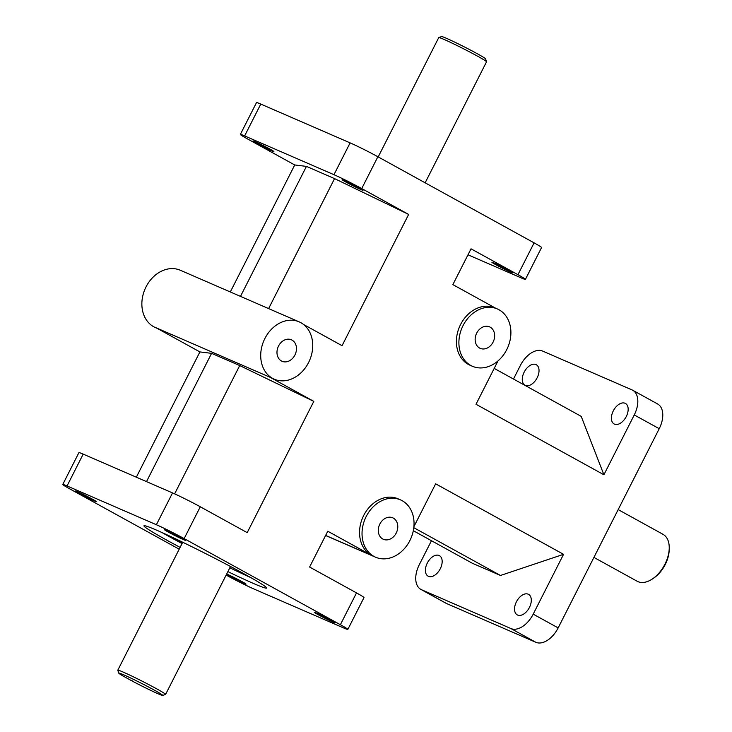 <?xml version="1.0" encoding="UTF-8"?>
<svg xmlns="http://www.w3.org/2000/svg" width="732" height="732" viewBox="0 0 732 732"><rect width="100%" height="100%" fill="white"/><g stroke="black" fill="none" stroke-linecap="round" stroke-linejoin="round"><path stroke-width="1.1" d="M161.662 532.384A68.799 3.12 -153.1 0 0 182.048 543.556M229.839 567.794A68.799 3.12 -153.1 0 0 250.884 577.649M182.424 542.824L175.204 538.651M179.688 540.792L182.671 542.339M468.004 254.8L521.147 277.876A22.143 1.007 26.9 0 0 525.42 279.368A22.143 1.007 26.9 0 0 517.954 274.683L471.033 248.816L452.87 284.62L495.729 308.245M494.146 263.008A11.712 0.531 26.9 0 1 505.885 268.754A11.712 0.531 26.9 0 1 512.775 272.816A11.712 0.531 26.9 0 1 502.088 267.994A11.712 0.531 26.9 0 1 491.886 262.221A11.712 0.531 26.9 0 1 494.146 263.008M274.28 379.203A31.256 24.897 -66.5 0 1 263.886 340.618A31.256 24.897 -66.5 0 1 299.178 321.87A31.256 24.897 -66.5 0 1 300.852 322.693A31.256 24.897 -66.5 0 1 309.078 361.517A31.256 24.897 -66.5 0 1 274.28 379.203L271.801 378.124A31.256 24.897 -66.5 0 1 270.126 377.3L156.227 327.845L199.9 351.918L136.335 477.2M240.352 134.413A22.143 1.007 26.9 0 1 244.634 135.905L260.775 104.081A22.143 1.007 -153.1 0 0 256.502 102.59L240.352 134.413A22.143 1.007 26.9 0 0 247.828 139.098L294.74 164.965L230.315 291.967M497.989 360.94L476.01 404.265L603.909 474.766L634.26 414.943A22.143 13.35 118.9 0 0 632.668 390.22A22.143 13.35 118.9 0 0 631.991 389.882L542.65 351.086A22.143 13.35 118.9 0 0 520.361 365.478L513.489 379.039M431.459 540.719L419.299 564.683A22.143 13.35 118.9 0 0 420.891 589.416L445.852 603.168A22.143 13.35 -61.1 0 0 446.529 603.507L535.87 642.303A22.143 13.35 -61.1 0 0 558.159 627.9L533.198 614.148A22.143 13.35 118.9 0 1 510.909 628.541L535.87 642.303M62.769 484.456A22.143 1.007 26.9 0 1 67.051 485.947L83.192 454.124A22.143 1.007 -153.1 0 0 78.919 452.632L62.769 484.456A22.143 1.007 26.9 0 0 70.245 489.141L179.194 549.192M226.142 575.077L226.472 575.261A22.143 1.007 26.9 0 0 254.224 589.123L343.564 627.919A22.143 1.007 26.9 0 0 347.837 629.41A22.143 1.007 26.9 0 0 340.371 624.716L184.144 538.596L200.284 506.782A22.143 1.007 -153.1 0 0 172.532 492.92L156.383 524.734A22.143 1.007 26.9 0 1 184.144 538.596M180.118 547.371A68.799 3.12 26.9 0 1 143.957 525.805A68.799 3.12 26.9 0 1 206.717 554.151A68.799 3.12 26.9 0 1 266.658 588.052A68.799 3.12 26.9 0 1 253.373 583.422A68.799 3.12 26.9 0 1 227.899 571.61M347.837 629.41L363.987 597.587A22.143 1.007 -153.1 0 0 356.511 592.902L340.371 624.716M446.529 603.507L421.577 589.745A22.143 13.35 118.9 0 1 420.891 589.416M200.284 506.782L247.206 532.64L313.799 401.374L270.126 377.3M83.192 454.124L172.532 492.92M325.63 535.421L371.435 555.313L327.762 531.231L309.599 567.035L356.511 592.902M371.435 555.313A31.256 24.897 -66.5 0 1 363.209 516.481A31.256 24.897 -66.5 0 1 398.007 498.794L400.486 499.874A31.256 24.897 -66.5 0 1 402.161 500.697A31.256 24.897 -66.5 0 1 410.387 539.53A31.256 24.897 -66.5 0 1 375.589 557.208A31.256 24.897 -66.5 0 1 365.204 518.622A31.256 24.897 -66.5 0 1 400.486 499.874M533.198 614.148L563.548 554.325L435.65 483.815L413.9 526.683M634.26 414.943L659.221 428.696L558.159 627.9M472.451 366.284L469.971 365.204A31.256 24.897 -66.5 0 1 459.586 326.618A31.256 24.897 -66.5 0 1 494.869 307.87L497.348 308.941A31.256 24.897 -66.5 0 1 499.023 309.764A31.256 24.897 -66.5 0 1 507.249 348.597A31.256 24.897 -66.5 0 1 472.451 366.284A31.256 24.897 -66.5 0 1 462.066 327.698A31.256 24.897 -66.5 0 1 497.348 308.941M303.515 324.45L342.054 345.687L408.648 214.43L361.727 188.563L377.868 156.74L534.095 242.859L517.954 274.683M421.577 589.745L510.909 628.541M659.221 428.696A22.143 13.35 -61.1 0 0 657.629 403.973L632.668 390.22M525.42 279.368L541.57 247.544A22.143 1.007 -153.1 0 0 534.095 242.859M377.868 156.74A22.143 1.007 -153.1 0 0 350.116 142.877L333.966 174.701A22.143 1.007 26.9 0 1 361.727 188.563M260.775 104.081L350.116 142.877M226.673 574.016A11.712 0.531 26.9 0 1 238.541 579.762A11.712 0.531 26.9 0 1 246.053 584.145A11.712 0.531 26.9 0 1 243.793 583.358A11.712 0.531 26.9 0 1 226.435 574.492M94.053 500.816A11.712 0.531 26.9 0 1 82.313 495.07A11.712 0.531 26.9 0 1 75.414 491.007A11.712 0.531 26.9 0 1 86.102 495.829A11.712 0.531 26.9 0 1 96.313 501.603A11.712 0.531 26.9 0 1 94.053 500.816M183.192 539.521A11.712 0.531 26.9 0 1 171.453 533.774A11.712 0.531 26.9 0 1 164.554 529.712A11.712 0.531 26.9 0 1 175.241 534.534A11.712 0.531 26.9 0 1 185.452 540.317A11.712 0.531 26.9 0 1 183.192 539.521M332.932 622.063A11.712 0.531 26.9 0 1 321.192 616.317A11.712 0.531 26.9 0 1 314.303 612.254A11.712 0.531 26.9 0 1 324.99 617.085A11.712 0.531 26.9 0 1 335.192 622.859A11.712 0.531 26.9 0 1 332.932 622.063M255.267 141.752A11.712 0.531 26.9 0 1 267.006 147.507A11.712 0.531 26.9 0 1 273.896 151.57A11.712 0.531 26.9 0 1 263.209 146.739A11.712 0.531 26.9 0 1 252.998 140.965A11.712 0.531 26.9 0 1 255.267 141.752M344.406 180.465A11.712 0.531 26.9 0 1 356.145 186.212A11.712 0.531 26.9 0 1 363.035 190.274A11.712 0.531 26.9 0 1 352.348 185.452A11.712 0.531 26.9 0 1 342.137 179.679A11.712 0.531 26.9 0 1 344.406 180.465M528.211 594.192A11.712 7.064 118.9 0 1 528.577 594.375A11.712 7.064 118.9 0 1 529.108 608.045A11.712 7.064 118.9 0 1 517.268 614.889A11.712 7.064 118.9 0 1 516.572 601.512A11.712 7.064 118.9 0 1 528.211 594.192M535.943 364.554A11.712 7.064 118.9 0 1 536.3 364.737A11.712 7.064 118.9 0 1 536.831 378.407A11.712 7.064 118.9 0 1 524.99 385.252A11.712 7.064 118.9 0 1 524.304 371.874A11.712 7.064 118.9 0 1 535.943 364.554M625.082 403.268A11.712 7.064 118.9 0 1 625.439 403.442A11.712 7.064 118.9 0 1 625.97 417.112A11.712 7.064 118.9 0 1 614.13 423.965A11.712 7.064 118.9 0 1 613.443 410.588A11.712 7.064 118.9 0 1 625.082 403.268M439.072 555.487A11.712 7.064 118.9 0 1 439.438 555.661A11.712 7.064 118.9 0 1 439.969 569.331A11.712 7.064 118.9 0 1 428.128 576.185A11.712 7.064 118.9 0 1 427.433 562.807A11.712 7.064 118.9 0 1 439.072 555.487M132.254 681.08L122.894 675.92A24.65 1.116 26.9 0 1 118.749 673.12A24.65 1.116 26.9 0 1 141.239 683.221A24.65 1.116 26.9 0 1 162.66 695.4A24.65 1.116 26.9 0 1 132.254 681.08L132.227 680.833M162.66 695.4L165.542 694.467A26.791 1.217 -153.1 0 0 165.588 694.43A26.791 1.217 -153.1 0 0 142.246 681.227A26.791 1.217 -153.1 0 0 117.806 670.183A26.791 1.217 -153.1 0 0 117.806 670.247L118.749 673.12M618.174 509.6L663 534.314A26.791 16.15 118.9 0 1 669.231 548.305A26.791 16.15 118.9 0 1 652.285 579.03A26.791 16.15 118.9 0 1 637.133 581.235L593.917 557.409M652.285 579.03L653.603 578.161A24.65 14.86 -61.1 0 0 669.194 549.888L669.231 548.305M378.197 156.923L438.752 37.57A26.791 1.217 26.9 0 1 438.797 37.533A26.791 1.217 26.9 0 1 443.921 39.372A26.791 1.217 26.9 0 1 470.255 52.256A26.791 1.217 26.9 0 1 486.533 61.753A26.791 1.217 26.9 0 1 486.533 61.817L425.146 182.808M486.533 61.753L485.591 58.88A24.65 1.116 -153.1 0 0 464.115 46.784A24.65 1.116 -153.1 0 0 441.68 36.6L438.797 37.533M490.193 327.177A11.712 9.333 -66.5 0 1 493.277 341.734A11.712 9.333 -66.5 0 1 480.229 348.359A11.712 9.333 -66.5 0 1 476.34 333.893A11.712 9.333 -66.5 0 1 489.562 326.865A11.712 9.333 -66.5 0 1 490.193 327.177M393.331 518.1A11.712 9.333 -66.5 0 1 396.415 532.658A11.712 9.333 -66.5 0 1 383.367 539.292A11.712 9.333 -66.5 0 1 379.478 524.826A11.712 9.333 -66.5 0 1 392.7 517.798A11.712 9.333 -66.5 0 1 393.331 518.1M292.022 340.096A11.712 9.333 -66.5 0 1 295.106 354.654A11.712 9.333 -66.5 0 1 282.058 361.279A11.712 9.333 -66.5 0 1 278.169 346.812A11.712 9.333 -66.5 0 1 291.391 339.785A11.712 9.333 -66.5 0 1 292.022 340.096M299.178 321.87L180.319 270.254A31.256 24.897 113.5 0 0 145.037 289.003A31.256 24.897 113.5 0 0 155.422 327.588L157.041 328.293M563.548 554.325L500.487 575.471L413.8 527.69M500.487 575.471L472.36 563.265L413.315 530.709M494.201 368.406L581.208 416.371L603.909 474.766M199.9 351.918L211.585 353.346L239.712 365.561L313.799 401.374M239.712 365.561L174.628 493.853M146.51 481.619L211.585 353.346M294.74 164.965L306.433 166.393L334.561 178.608L408.648 214.43M334.561 178.608L268.617 308.593M240.489 296.378L306.433 166.393M67.051 485.947L156.383 524.734M244.634 135.905L333.966 174.701M182.716 542.247L117.806 670.183M230.498 566.486L165.588 694.43M325.594 535.504L375.589 557.208"/></g></svg>
